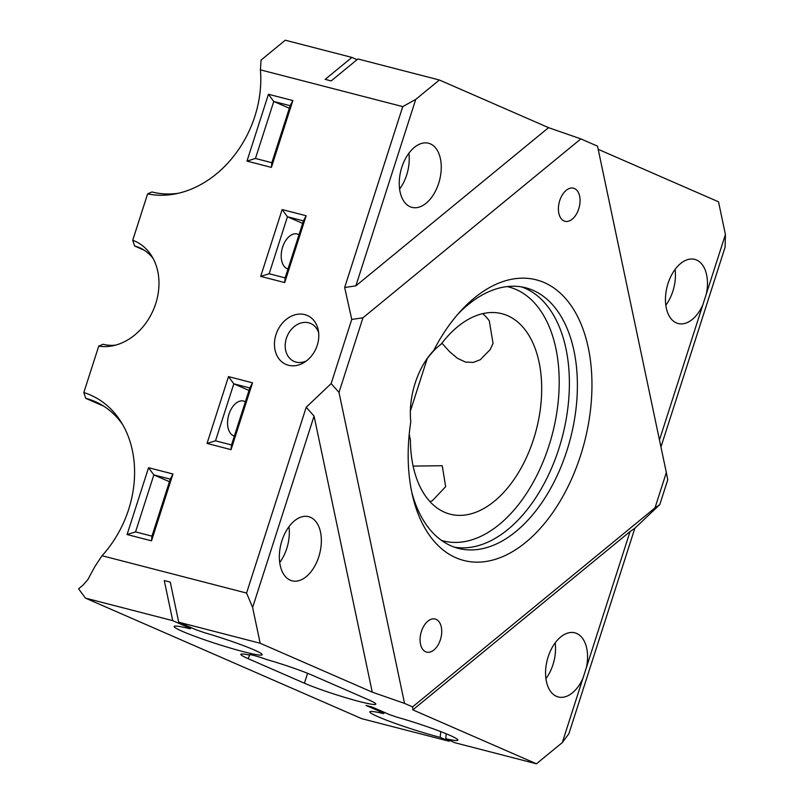 <?xml version="1.0" encoding="UTF-8"?>
<svg xmlns="http://www.w3.org/2000/svg" width="804" height="804" viewBox="0 0 804 804"><rect width="100%" height="100%" fill="white"/><g stroke="black" fill="none" stroke-linecap="round" stroke-linejoin="round"><path stroke-width="1.21" d="M446.21 733.781L445.738 738.715A46.24 3.538 -162.2 0 0 457.908 740.022A46.24 3.538 -162.2 0 0 396.271 716.967A10.351 0.794 -162.2 0 0 389.97 714.816L372.021 706.977L366.021 705.43L383.97 713.259L384.272 712.324M357.066 59.667L351.911 57.416L325.178 79.365L331.178 80.913L357.921 58.963L439.366 79.998L415.738 99.394L355.87 285.852L548.569 127.655L439.366 79.998M190.97 627.552L190.669 628.487L172.719 620.658L164.267 580.558L170.267 582.106L178.719 622.206L260.164 643.24L252.617 607.452L246.557 593.061L306.213 407.256L331.147 383.588L351.75 319.439L344.665 287.5L355.87 285.852M383.97 713.259A10.351 0.794 -162.2 0 0 383.217 713.319A10.351 0.794 -162.2 0 0 383.448 713.59A46.24 3.538 -162.2 0 0 369.88 711.761A46.24 3.538 -162.2 0 0 393.076 722.635A46.24 3.538 -162.2 0 0 440.18 737.358L440.743 731.62M440.18 737.358L449.004 741.208L449.848 740.514M351.911 57.416L285.279 40.2L261.079 60.069L260.406 69.847A102.48 81.465 113.6 0 1 175.212 193.935A102.48 81.465 113.6 0 1 147.614 193.875L132.71 240.285A55.898 44.441 113.6 0 1 151.594 255.823A55.898 44.441 113.6 0 1 153.252 310.153A55.898 44.441 113.6 0 1 112.299 345.891A55.898 44.441 113.6 0 1 98.731 346.132L83.827 392.543A102.48 81.465 113.6 0 1 121.052 421.909A102.48 81.465 113.6 0 1 102.038 555.725L94.802 566.679L87.887 579.563L82.842 585.312L78.581 588.789L85.435 598.116L361.72 718.665L449.004 741.208M659.793 504.59L654.989 507.897L666.335 472.561L667.772 479.737L659.793 504.59L634.858 528.248L568.89 733.71L562.308 742.574L586.458 667.33A33.125 19.939 104.5 0 0 576.659 633.451A33.125 19.939 104.5 0 0 574.85 632.828A33.125 19.939 104.5 0 0 547.263 659.913A33.125 19.939 104.5 0 0 558.277 696.967A33.125 19.939 104.5 0 0 582.94 678.295M445.738 738.715L455.004 742.765L536.449 763.8L562.308 742.574M706.364 293.892A33.125 19.939 104.5 0 0 696.555 260.014A33.125 19.939 104.5 0 0 694.746 259.39A33.125 19.939 104.5 0 0 667.159 286.475A33.125 19.939 104.5 0 0 678.174 323.53A33.125 19.939 104.5 0 0 702.837 304.857L725.419 234.527L718.525 201.814L598.196 149.313M725.419 234.527L725.077 247.26L660.948 447.004M102.038 555.725L246.557 593.061M172.719 620.658L85.435 598.116M344.665 287.5L402.744 106.61L260.406 69.847M402.744 106.61L415.738 99.394M190.669 628.487A10.351 0.794 -162.2 0 0 189.915 628.547A10.351 0.794 -162.2 0 0 190.076 628.768A46.24 3.538 -162.2 0 0 174.177 626.366A46.24 3.538 -162.2 0 0 217.08 643.964A46.24 3.538 -162.2 0 0 262.204 654.627A46.24 3.538 -162.2 0 0 203.653 632.457A10.351 0.794 -162.2 0 0 196.668 630.034L178.719 622.206M351.75 319.439L362.956 317.781L580.86 138.891L597.533 146.167L666.335 472.561M580.86 138.891L548.569 127.655M362.956 317.781L338.997 392.422L331.147 383.588M654.989 507.897L412.583 706.897L404.543 703.389L338.997 392.422M564.016 220.949A17.085 10.281 104.5 0 0 564.951 221.281A17.085 10.281 104.5 0 0 579.181 207.311A17.085 10.281 104.5 0 0 573.493 188.196A17.085 10.281 104.5 0 0 559.494 201.382A17.085 10.281 104.5 0 0 564.016 220.949M425.698 651.783A17.085 10.281 104.5 0 0 426.633 652.104A17.085 10.281 104.5 0 0 440.853 638.135A17.085 10.281 104.5 0 0 435.175 619.03A17.085 10.281 104.5 0 0 421.165 632.205A17.085 10.281 104.5 0 0 425.698 651.783M410.794 421.798A61.737 37.155 -75.5 0 1 433.657 350.584A144.921 87.214 -75.5 0 1 460.26 311.47A144.921 87.214 -75.5 0 1 584.608 333.781A144.921 87.214 -75.5 0 1 532.198 536.67A144.921 87.214 -75.5 0 1 412.603 495.957A144.921 87.214 -75.5 0 1 410.794 421.798M147.614 193.875L151.976 191.955A98.339 78.179 -66.4 0 0 178.418 193.251M122.731 424.713A98.339 78.179 -66.4 0 0 95.073 401.548A98.339 78.179 -66.4 0 0 85.716 398.322L103.796 406.221M441.547 540.429A131.122 78.913 104.5 0 0 552.448 433.688A131.122 78.913 104.5 0 0 507.113 286.586M410.372 411.065L427.145 358.815A68.29 41.094 -75.5 0 1 441.135 344.172A103.515 62.3 -75.5 0 1 501.937 313.721A103.515 62.3 -75.5 0 1 536.369 429.527A103.515 62.3 -75.5 0 1 450.16 514.178A103.515 62.3 -75.5 0 1 410.412 439.858A68.29 41.094 -75.5 0 1 409.236 434.16M249.773 655.149A41.406 3.166 -162.2 0 0 240.878 654.335A41.406 3.166 -162.2 0 0 248.285 658.727L304.404 683.209A41.406 3.166 -162.2 0 0 348.052 698.374A41.406 3.166 -162.2 0 0 375.85 704.143A41.406 3.166 -162.2 0 0 368.443 699.751L312.314 675.259A41.406 3.166 -162.2 0 0 266.345 659.431A11.346 0.864 17.8 0 0 255.27 655.833A11.346 0.864 17.8 0 0 249.33 654.727A11.346 0.864 17.8 0 0 249.773 655.149L249.933 654.637M306.455 360.895A20.703 16.462 113.6 0 1 294.103 361.418A20.703 16.462 113.6 0 1 286.807 337.077A20.703 16.462 113.6 0 1 308.696 322.796A20.703 16.462 113.6 0 1 310.656 323.469A20.703 16.462 113.6 0 1 318.675 332.886M304.756 314.605A26.683 21.206 -66.4 0 0 274.445 344.022A26.683 21.206 -66.4 0 0 304.354 362.343A26.683 21.206 -66.4 0 0 318.314 330.364A26.683 21.206 -66.4 0 0 304.756 314.605M284.696 282.576L260.687 276.375L282.144 209.553L306.153 215.753L284.696 282.576L285.149 277.882L303.45 220.889L287.44 216.758L269.149 273.752L285.149 277.882M151.504 540.841L127.092 534.529L148.549 467.707L172.96 474.008L151.504 540.841L151.956 536.147L170.257 479.144L153.845 474.913L135.544 531.906L151.956 536.147M271.4 167.403L246.989 161.091L268.446 94.269L292.857 100.57L271.4 167.403L271.852 162.709L290.154 105.706L273.752 101.475L255.451 158.468L271.852 162.709M231.06 449.647L207.05 443.436L228.507 376.614L252.516 382.815L231.06 449.647L231.512 444.954L249.813 387.95L233.803 383.82L215.502 440.813L231.512 444.954M441.898 343.157L449.778 351.861L457.456 358.313L465.476 362.081L473.305 362.403L480.269 359.74L490.249 349.499L493.043 343.308L489.274 320.766A103.515 62.3 104.5 0 0 482.752 313.64M411.748 492.108A134.57 80.993 104.5 0 0 458.401 548.378A134.57 80.993 104.5 0 0 570.468 438.341A134.57 80.993 104.5 0 0 525.716 287.792A134.57 80.993 104.5 0 0 457.647 314.424M521.665 286.927A134.57 80.993 -75.5 0 1 562.468 436.27A134.57 80.993 -75.5 0 1 454.441 547.182M429.929 501.575A103.515 62.3 104.5 0 0 432.351 500.701L445.657 486.671L442.23 465.727L413.125 466.079M153.252 258.697A51.757 41.145 -66.4 0 0 139.544 247.702A51.757 41.145 -66.4 0 0 134.62 246.004L144.137 250.155M98.731 346.132L103.073 344.273A51.757 41.145 -66.4 0 0 115.525 345.147M288.968 526.69A33.125 19.939 -75.5 0 1 279.712 562.519M408.864 153.252A33.125 19.939 -75.5 0 1 399.608 189.081M310.444 517.294A33.125 19.939 104.5 0 0 308.635 516.67A33.125 19.939 104.5 0 0 281.47 542.218A33.125 19.939 104.5 0 0 290.254 580.186A33.125 19.939 104.5 0 0 292.063 580.81A33.125 19.939 104.5 0 0 319.238 555.262A33.125 19.939 104.5 0 0 310.444 517.294M430.351 143.856A33.125 19.939 104.5 0 0 428.532 143.233A33.125 19.939 104.5 0 0 401.367 168.78A33.125 19.939 104.5 0 0 410.151 206.749A33.125 19.939 104.5 0 0 411.97 207.372A33.125 19.939 104.5 0 0 439.135 181.815A33.125 19.939 104.5 0 0 430.351 143.856M555.182 642.848A33.125 19.939 -75.5 0 1 545.926 678.676M675.079 269.41A33.125 19.939 -75.5 0 1 665.823 305.239M260.164 643.24L372.252 692.154L314.062 416.08L252.617 607.452M169.433 481.707L153.845 474.913L148.549 467.707M289.329 108.269L273.752 101.475L268.446 94.269M249.009 390.453L233.803 383.82L228.507 376.614M586.458 667.33L630.055 531.555L412.854 709.872L536.449 763.8M412.583 706.897L412.854 709.872M372.252 692.154L404.543 703.389M302.656 223.391L287.44 216.758L282.144 209.553M260.687 276.375L269.149 273.752M306.153 215.753L303.45 220.889M314.062 416.08L306.213 407.256M127.092 534.529L135.544 531.906M172.96 474.008L170.257 479.144M246.989 161.091L255.451 158.468M292.857 100.57L290.154 105.706M207.05 443.436L215.502 440.813M252.516 382.815L249.813 387.95M659.461 439.969L702.837 304.857M634.858 528.248L630.055 531.555M245.361 401.809A18.12 10.904 104.5 0 0 244.567 401.397A18.12 10.904 104.5 0 0 243.572 401.055A18.12 10.904 104.5 0 0 228.527 415.738A18.12 10.904 104.5 0 0 234.356 436.09M83.827 392.543L85.716 398.322M299.008 234.748A18.12 10.904 104.5 0 0 298.204 234.336A18.12 10.904 104.5 0 0 297.219 233.994A18.12 10.904 104.5 0 0 282.164 248.677A18.12 10.904 104.5 0 0 287.993 269.028M132.71 240.285L134.62 246.004M248.285 658.727L249.451 655.079M304.404 683.209L307.59 673.3"/></g></svg>
